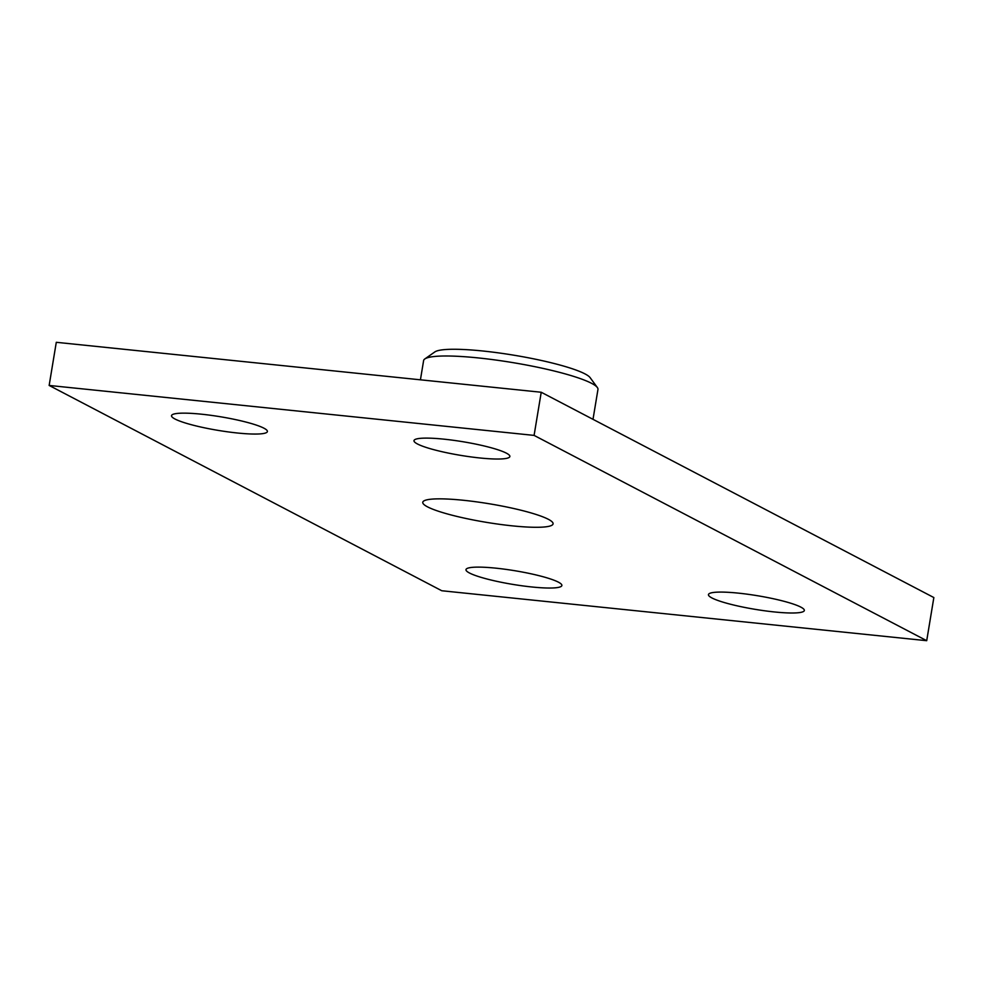 <?xml version="1.0" encoding="UTF-8"?>
<svg xmlns="http://www.w3.org/2000/svg" width="983" height="983" viewBox="0 0 983 983"><rect width="100%" height="100%" fill="white"/><g stroke="black" fill="none" stroke-linecap="round" stroke-linejoin="round"><path stroke-width="1.47" d="M420.429 379.807L423.612 360.589A88.359 12.57 9.4 0 1 424.816 358.955A88.359 12.57 9.4 0 1 501.342 360.822A88.359 12.57 9.4 0 1 591.606 383.345A88.359 12.57 9.4 0 1 597.345 387.511A88.359 12.57 9.4 0 1 597.959 389.452L593.007 419.323M49.15 385.447L56.289 342.305L541.228 392.254L933.85 597.553L926.711 640.695L534.088 435.395L49.15 385.447L441.772 590.746L926.711 640.695M597.345 387.511L590.119 377.644A79.525 11.304 -170.6 0 0 514.06 355.232A79.525 11.304 -170.6 0 0 434.842 351.926L424.816 358.955M548.342 519.294A66.045 9.4 9.4 0 1 553.085 523.853A66.045 9.4 9.4 0 1 486.401 522.342A66.045 9.4 9.4 0 1 422.764 502.288A66.045 9.4 9.4 0 1 476.227 501.809A66.045 9.4 9.4 0 1 548.342 519.294M506.38 453.151A48.597 6.918 9.4 0 1 509.87 456.505A48.597 6.918 9.4 0 1 460.806 455.387A48.597 6.918 9.4 0 1 413.99 440.63A48.597 6.918 9.4 0 1 453.323 440.286A48.597 6.918 9.4 0 1 506.38 453.151M558.381 582.145A48.597 6.918 9.4 0 1 561.871 585.512A48.597 6.918 9.4 0 1 512.794 584.394A48.597 6.918 9.4 0 1 465.979 569.636A48.597 6.918 9.4 0 1 505.311 569.292A48.597 6.918 9.4 0 1 558.381 582.145M263.911 428.183A48.597 6.918 9.4 0 1 267.401 431.537A48.597 6.918 9.4 0 1 218.337 430.419A48.597 6.918 9.4 0 1 171.521 415.662A48.597 6.918 9.4 0 1 210.853 415.317A48.597 6.918 9.4 0 1 263.911 428.183M800.85 607.125A48.597 6.918 9.4 0 1 804.34 610.48A48.597 6.918 9.4 0 1 755.263 609.362A48.597 6.918 9.4 0 1 708.448 594.604A48.597 6.918 9.4 0 1 747.78 594.26A48.597 6.918 9.4 0 1 800.85 607.125M541.228 392.254L534.088 435.395"/></g></svg>
